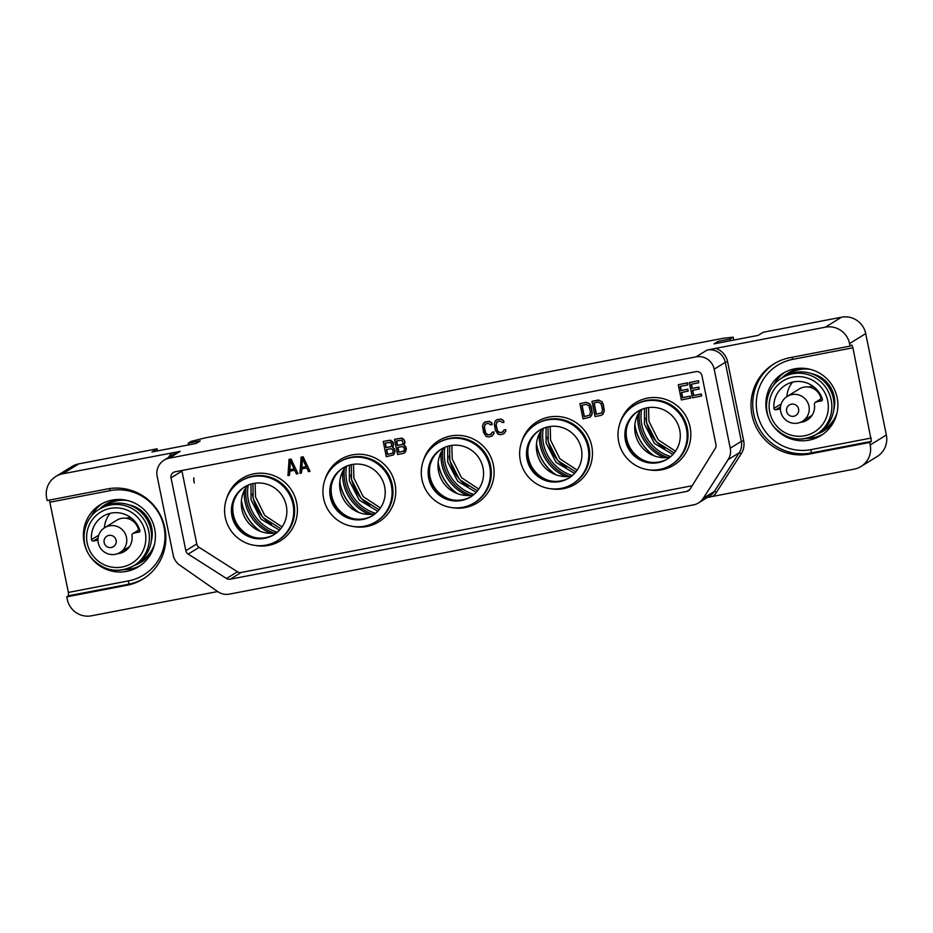 <?xml version="1.0" encoding="UTF-8"?>
<svg xmlns="http://www.w3.org/2000/svg" width="933" height="933" viewBox="0 0 933 933"><rect width="100%" height="100%" fill="white"/><g stroke="black" fill="none" stroke-linecap="round" stroke-linejoin="round"><path stroke-width="1.4" d="M157.455 450.896L157.036 448.82L151.974 451.957L196.128 443.455L200.245 440.924L188.198 443.233L191.207 441.379L205.155 437.892L723.04 338.306L733.175 337.163L733.77 340.067M217.646 591.545L91.481 615.803A20.736 20.398 -121.7 0 1 67.281 599.383L66.768 596.852L126.981 585.271A49.251 48.446 -121.7 0 0 143.041 579.02A49.251 48.446 -121.7 0 0 162.354 519.518A49.251 48.446 -121.7 0 0 107.388 488.939L47.163 500.52L46.65 497.989A20.736 20.398 -121.7 0 1 62.593 473.847L180.209 451.362L169.118 458.208A15.546 15.301 -121.7 0 0 157.164 476.308L173.235 555.287A15.546 15.301 -121.7 0 0 179.672 565.095L217.727 591.592A15.546 15.301 -121.7 0 0 229.436 594.111L693.476 504.881A15.546 15.301 -121.7 0 0 703.319 498.222L728.137 459.619A15.546 15.301 -121.7 0 0 730.247 448.178L714.188 369.188A15.546 15.301 -121.7 0 0 696.03 356.873L169.118 458.208M696.03 356.873L707.121 350.038L825.367 327.168L841.519 317.197A20.736 20.398 58.3 0 1 865.719 333.617L886.35 435.011A20.736 20.398 58.3 0 1 877.16 456.529L861.007 466.488A20.736 20.398 -121.7 0 1 854.243 469.124L707.436 497.429M157.036 448.82L78.757 463.876L62.593 473.847M55.84 476.471L71.993 466.512A20.736 20.398 58.3 0 1 78.757 463.876M841.519 317.197L763.241 332.253L758.167 335.379L714.013 343.869L718.13 341.326L730.166 339.017L733.175 337.163M188.198 443.233L188.548 444.913M730.166 339.017L730.516 340.697M718.13 341.326L718.468 343.017M861.007 466.488A20.736 20.398 -121.7 0 0 870.197 444.983L869.684 442.452L809.459 454.033L811.197 452.948A49.251 48.446 58.3 0 1 756.43 422.847A49.251 48.446 58.3 0 1 774.682 363.427M809.459 454.033A49.251 48.446 -121.7 0 1 754.494 423.442A49.251 48.446 -121.7 0 1 773.807 363.952A49.251 48.446 -121.7 0 1 789.866 357.701L850.08 346.12L849.566 343.589A20.736 20.398 -121.7 0 0 825.367 327.168M185.854 550.703A5.178 5.097 58.3 0 0 188.186 554.085L226.509 578.495A5.178 5.097 58.3 0 0 230.229 579.206L686.746 491.423A5.178 5.097 58.3 0 0 690.07 489.125L715.308 448.341A5.178 5.097 58.3 0 0 715.973 444.598L701.966 375.754A5.178 5.097 58.3 0 0 695.913 371.649L175.019 471.818A5.178 5.097 58.3 0 0 171.031 477.859L185.854 550.703L196.781 543.962A5.178 5.097 -121.7 0 0 199.114 547.344L237.437 571.754A5.178 5.097 -121.7 0 0 241.157 572.465L692.169 485.743M49.414 500.088L68.366 592.432L68.506 595.767L66.768 596.852M154.68 528.953A36.445 35.851 -121.7 0 0 100.263 504.718A36.445 35.851 -121.7 0 0 84.122 542.516A36.445 35.851 -121.7 0 0 138.539 566.751A36.445 35.851 -121.7 0 0 154.68 528.953M102.21 503.61A36.445 35.851 -121.7 0 0 90.991 516.684M140.393 565.515A36.445 35.851 58.3 0 1 123.681 569.666M152.884 549.607A33.95 33.401 58.3 0 1 134.13 565.503M122.025 499.598A33.95 33.401 -121.7 0 0 99.399 509.208M137.699 563.252A33.95 33.401 -121.7 0 0 142.866 561.071M107.295 503.4A33.95 33.401 -121.7 0 0 103.027 507.027M125.99 518.235A11.907 11.709 58.3 0 1 131.366 518.06M110.176 513.325A25.144 24.736 -121.7 0 0 104.414 527.845M97.953 540.149L93.335 541.035A1.551 1.528 58.3 0 1 91.492 539.636L98.723 535.18M117.698 553.642A16.071 15.814 58.3 0 0 131.95 535.6A2.076 2.041 -121.7 0 1 133.559 533.303L139.635 531.752M91.492 539.636A25.144 24.736 -121.7 0 1 139.88 530.341A1.551 1.528 58.3 0 1 138.725 532.311M99.341 509.243L101.557 507.879A33.075 32.538 58.3 0 1 143.367 514.526A33.075 32.538 -121.7 0 1 136.288 564.173L134.072 565.55A33.075 32.538 58.3 0 1 92.274 558.902C78.815 544.464 82.466 518.911 99.341 509.243A33.075 32.538 58.3 0 1 141.14 515.891A33.075 32.538 58.3 0 1 134.072 565.55C118.654 573.55 104.706 571.334 92.227 558.925M117.535 503.692L117.511 503.587A33.075 32.538 -121.7 0 0 116.987 503.598L115.774 503.808A33.075 32.538 58.3 0 0 107.33 505.371L106.502 505.581A33.075 32.538 -121.7 0 0 106.035 505.756L105.161 506.292A33.075 32.538 -121.7 0 1 105.627 506.118L107.05 505.546A33.075 32.538 -121.7 0 1 114.992 504.018L116.112 504.053M117.663 503.61L116.637 504.123A33.075 32.538 -121.7 0 0 116.112 504.135L116.1 503.983M103.948 506.537A33.075 32.538 58.3 0 1 127.693 500.555M142.994 560.978A34.113 33.553 -121.7 0 1 138.539 562.657A33.075 32.538 -121.7 0 0 154.563 544.114M181.877 470.5A5.178 5.097 -121.7 0 0 181.958 471.107L196.781 543.962M193.971 481.451L194.286 482.967A20.736 20.398 -121.7 0 1 193.889 477.754A10.368 10.205 58.3 0 0 193.971 481.451L194.029 481.416M701.289 393.994L693.522 395.58L692.461 390.402L699.225 389.003L698.829 387.067L692.076 388.466L691.213 384.256L698.747 382.81L698.584 380.722L689.312 382.6L692.414 397.82L701.674 395.93L701.289 393.994L693.755 395.44L692.718 390.356M692.309 388.315L691.47 384.209M690.245 396.117L682.478 397.703L681.428 392.525L688.192 391.125L687.796 389.189L681.032 390.589L680.18 386.379L687.703 384.932L687.539 382.845L678.279 384.723L681.37 399.942L690.642 398.053L690.245 396.117L682.711 397.563L681.685 392.478M681.265 390.437L680.437 386.332M602.263 414.812L604.351 410.952L603.289 404.432L601.948 401.656L598.216 400.024L591.965 401.33L595.056 416.538L601.074 415.383L603.138 413.972L604.117 411.091L603.056 404.572L601.703 401.808L599.301 400.245L591.965 401.33M590.227 417.133L592.315 413.261L591.242 406.741L589.901 403.977L586.181 402.333L579.918 403.639L583.008 418.847L590.227 417.133L591.837 414.8L592 411.745L590.426 405.319L588.396 403.021L585.936 402.485L579.918 403.639M503.913 433.728L505.756 431.256L505.686 429.588L503.937 430.02L502.327 432.352L499.003 432.655L497.417 431.279L495.913 425.18L496.822 421.973L500.018 421.028L502.421 422.579L503.925 422.287L503.354 420.725L500.951 419.162L497.371 419.512L495.306 420.923L494.327 423.804L495.4 430.323L498.012 434.195L500.461 434.731L503.913 433.728L505.523 431.396L505.441 429.728L503.937 430.02M503.284 431.804L500.31 432.644L497.651 431.128L496.146 425.028L497.044 421.856M503.925 422.287L503.587 420.573L501.184 419.022L496.181 420.083M492.111 435.991L493.965 433.518L493.884 431.851L492.146 432.294L490.536 434.615L487.201 434.918L485.102 432.294L484.122 427.442L485.032 424.247L488.227 423.29L490.63 424.853L492.134 424.562L491.551 422.987L489.149 421.436L485.58 421.786L483.516 423.185L482.536 426.066L483.597 432.585L486.21 436.457L488.67 436.994L492.111 435.991L493.732 433.67L493.65 432.002L492.146 432.294M491.493 434.078L488.507 434.906L485.86 433.402L484.355 427.302L485.253 424.118M492.134 424.562L491.796 422.847L489.393 421.284L484.39 422.346M404.794 452.785L406.391 449.018L405.61 446.475L404.024 445.099L405.004 442.219L404.292 440.003L402.076 438.078L394.496 439.303L397.586 454.511L403.616 453.356L405.61 451.619L405.82 447.548L403.791 445.251L404.77 442.37L404.059 440.154L401.831 438.218L394.496 439.303M393.504 454.954L395.091 451.187L394.321 448.645L392.735 447.269L393.714 444.388L393.003 442.172L390.787 440.248L383.206 441.472L386.297 456.68L393.504 454.954L394.799 452.353L394.531 449.718L392.501 447.42L393.469 444.54L391.743 441.169L389.224 440.318L383.206 441.472M310.024 471.352L303.155 456.762L301.137 457.147L299.983 473.276L301.487 472.984L301.709 468.914L306.724 467.946L308.52 471.643L310.024 471.352L302.91 456.913L300.904 457.298M301.487 472.984L301.93 468.867M297.977 473.661L291.108 459.083L289.102 459.468L287.935 475.597L289.452 475.305L289.662 471.223L294.676 470.267L296.472 473.952L297.977 473.661L290.863 459.223L288.857 459.607M289.452 475.305L289.895 471.188M255.28 545.455A36.597 36.002 -121.7 0 0 296.659 502.794A36.597 36.002 -121.7 0 0 262.721 473.229A36.597 36.002 -121.7 0 0 226.521 498.84M353.63 526.539A36.597 36.002 -121.7 0 0 395.021 483.877A36.597 36.002 -121.7 0 0 361.083 454.313A36.597 36.002 -121.7 0 0 324.882 479.935M648.703 469.8A36.597 36.002 -121.7 0 0 690.093 427.139A36.597 36.002 -121.7 0 0 656.156 397.575A36.597 36.002 -121.7 0 0 619.955 423.185M550.342 488.705A36.597 36.002 -121.7 0 0 591.732 446.044A36.597 36.002 -121.7 0 0 557.794 416.48A36.597 36.002 -121.7 0 0 521.594 442.102M451.992 507.622A36.597 36.002 -121.7 0 0 493.37 464.961A36.597 36.002 -121.7 0 0 459.433 435.396A36.597 36.002 -121.7 0 0 423.244 461.019M701.441 396.082L701.045 394.134M698.584 380.722L689.312 382.6M698.747 382.81L698.35 380.874M698.829 387.067L692.076 388.466M698.992 389.154L698.595 387.207M690.397 398.204L690.012 396.257M687.539 382.845L678.279 384.723M687.703 384.932L687.306 382.996M687.796 389.189L681.032 390.589M687.948 391.277L687.551 389.329M593.866 402.974L598.38 402.111L601.027 403.616L602.531 409.715L601.622 412.922L596.164 414.31L593.866 402.974M601.645 412.887L596.409 414.159L594.123 402.928M581.819 405.295L586.332 404.421L588.991 405.937L590.484 412.036L589.574 415.232L584.128 416.619L581.819 405.295M589.598 415.208L584.361 416.48L582.075 405.249M396.397 440.947L401.983 440.213L403.138 443.35L402.088 444.563L397.318 445.484L396.397 440.947M404.374 448.155L404.152 450.896L398.694 452.283L397.715 447.42L402.485 446.51L404.374 448.155M402.286 444.423L397.551 445.333L396.653 440.901M403.674 451.222L398.939 452.132L397.971 447.374M385.107 443.117L390.694 442.382L391.848 445.519L390.787 446.732L386.029 447.653L385.107 443.117M393.085 450.336L392.863 453.065L387.405 454.453L386.425 449.589L391.184 448.68L393.085 450.336M390.997 446.592L386.262 447.502L385.364 443.07M392.385 453.391L387.65 454.301L386.682 449.543M302.175 458.395L306.211 466.698L301.686 467.573L302.175 458.395M306.164 466.605L301.93 467.421L302.374 458.826M290.128 460.715L294.163 469.019L289.65 469.882L290.128 460.715M294.117 468.926L289.883 469.742L290.338 461.135M277.509 540.673L278.419 540.114A34.987 34.428 58.3 0 0 293.918 503.82A34.987 34.428 -121.7 0 0 241.67 480.553L240.772 481.113A34.987 34.428 -121.7 0 0 225.273 517.407A34.987 34.428 58.3 0 0 277.509 540.673A34.987 34.428 58.3 0 0 293.02 504.38A34.987 34.428 -121.7 0 0 240.772 481.113M286.291 505.674A28.048 27.593 58.3 0 1 273.87 534.761A28.048 27.593 58.3 0 1 231.99 516.112A28.048 27.593 58.3 0 1 244.423 487.026A28.048 27.593 58.3 0 1 286.291 505.674M274.419 534.411A28.048 27.593 58.3 0 1 233.098 515.436A28.048 27.593 -121.7 0 1 244.971 486.688M240.446 529.443A30.124 29.634 58.3 0 1 234.171 519.284M233.157 503.937A29.599 29.121 -121.7 0 0 253.694 537.233M247.467 485.405A29.599 29.121 -121.7 0 0 241.88 509.383A29.599 29.121 58.3 0 0 276.681 532.766M241.402 500.729A45.624 44.877 -121.7 0 0 241.787 502.852A45.624 44.877 -121.7 0 0 260.26 531.309M339.764 481.813A45.624 44.877 -121.7 0 0 340.137 483.935A45.624 44.877 -121.7 0 0 358.622 512.392M634.825 425.075A45.624 44.877 -121.7 0 0 635.21 427.197A45.624 44.877 -121.7 0 0 653.695 455.654M536.475 443.991A45.624 44.877 -121.7 0 0 536.848 446.114A45.624 44.877 -121.7 0 0 555.333 474.57M438.113 462.908A45.624 44.877 -121.7 0 0 438.498 465.031A45.624 44.877 -121.7 0 0 456.983 493.475M345.828 466.488A29.599 29.121 -121.7 0 0 340.23 490.466A29.599 29.121 58.3 0 0 375.043 513.85M331.507 485.032A29.599 29.121 -121.7 0 0 352.056 518.328M338.796 510.526A30.124 29.634 58.3 0 1 332.533 500.368M372.768 515.506A28.048 27.593 58.3 0 1 331.46 496.519A28.048 27.593 -121.7 0 1 343.332 467.771M330.352 497.196A28.048 27.593 58.3 0 1 342.773 468.109A28.048 27.593 58.3 0 1 384.653 486.758A28.048 27.593 58.3 0 1 372.22 515.844A28.048 27.593 58.3 0 1 330.352 497.196M391.37 485.463A34.987 34.428 58.3 0 1 375.871 521.757A34.987 34.428 58.3 0 1 323.623 498.49A34.987 34.428 -121.7 0 1 339.122 462.197A34.987 34.428 -121.7 0 1 391.37 485.463M339.122 462.197L340.032 461.637A34.987 34.428 -121.7 0 1 392.28 484.915A34.987 34.428 58.3 0 1 376.769 521.209L375.871 521.757M444.178 447.572A29.599 29.121 -121.7 0 0 438.592 471.55A29.599 29.121 58.3 0 0 473.404 494.933M429.868 466.115A29.599 29.121 -121.7 0 0 450.406 499.412M437.157 491.621A30.124 29.634 58.3 0 1 430.883 481.451M471.13 496.589A28.048 27.593 58.3 0 1 429.821 477.603A28.048 27.593 -121.7 0 1 441.694 448.866M428.714 478.291A28.048 27.593 58.3 0 1 441.134 449.193A28.048 27.593 58.3 0 1 483.002 467.841A28.048 27.593 58.3 0 1 470.582 496.939A28.048 27.593 58.3 0 1 428.714 478.291M489.732 466.547A34.987 34.428 58.3 0 1 474.232 502.852A34.987 34.428 58.3 0 1 421.984 479.585A34.987 34.428 -121.7 0 1 437.484 443.28A34.987 34.428 -121.7 0 1 489.732 466.547M437.484 443.28L438.382 442.732A34.987 34.428 -121.7 0 1 490.63 465.999A34.987 34.428 58.3 0 1 475.13 502.292L474.232 502.852M571.754 476.028A29.599 29.121 -121.7 0 1 536.953 452.633A29.599 29.121 58.3 0 1 542.539 428.655M548.767 480.495A29.599 29.121 58.3 0 1 528.23 447.199M535.507 472.704A30.124 29.634 58.3 0 1 529.244 462.546M569.492 477.673A28.048 27.593 58.3 0 1 528.171 458.686A28.048 27.593 -121.7 0 1 540.044 429.95M527.063 459.374A28.048 27.593 58.3 0 1 539.484 430.288A28.048 27.593 58.3 0 1 581.364 448.936A28.048 27.593 58.3 0 1 568.943 478.023A28.048 27.593 58.3 0 1 527.063 459.374M588.082 447.642A34.987 34.428 58.3 0 1 572.582 483.935A34.987 34.428 58.3 0 1 520.346 460.669A34.987 34.428 -121.7 0 1 535.845 424.375A34.987 34.428 -121.7 0 1 588.082 447.642M535.845 424.375L536.743 423.815A34.987 34.428 -121.7 0 1 588.991 447.082A34.987 34.428 58.3 0 1 573.492 483.376L572.582 483.935M260.715 531.483A45.624 44.877 -121.7 0 1 241.892 502.782A45.624 44.877 58.3 0 1 241.449 500.251M244.329 490.385A42.766 42.078 58.3 0 0 245.087 501.989A42.766 42.078 -121.7 0 0 270.827 533.338M359.077 512.567A45.624 44.877 -121.7 0 1 340.253 483.865A45.624 44.877 58.3 0 1 339.81 481.335M342.691 471.468A42.766 42.078 58.3 0 0 343.449 483.072A42.766 42.078 -121.7 0 0 369.188 514.421M654.15 455.829A45.624 44.877 -121.7 0 1 635.315 427.127A45.624 44.877 58.3 0 1 634.883 424.597M637.752 414.719A42.766 42.078 58.3 0 0 638.51 426.334A42.766 42.078 -121.7 0 0 664.261 457.683M555.788 474.745A45.624 44.877 -121.7 0 1 536.965 446.044A45.624 44.877 58.3 0 1 536.522 443.502M539.402 433.635A42.766 42.078 58.3 0 0 540.16 445.239A42.766 42.078 -121.7 0 0 565.899 476.6M457.427 493.65A45.624 44.877 -121.7 0 1 438.603 464.961A45.624 44.877 58.3 0 1 438.16 462.418M441.041 452.552A42.766 42.078 58.3 0 0 441.799 464.156A42.766 42.078 -121.7 0 0 467.538 495.505M670.116 457.112A29.599 29.121 -121.7 0 1 635.303 433.728A29.599 29.121 58.3 0 1 640.901 409.75M647.129 461.578A29.599 29.121 58.3 0 1 626.579 428.282M633.869 453.788A30.124 29.634 58.3 0 1 627.606 443.63M667.841 458.756A28.048 27.593 58.3 0 1 626.533 439.77A28.048 27.593 -121.7 0 1 638.405 411.033M625.425 440.458A28.048 27.593 58.3 0 1 637.845 411.371A28.048 27.593 58.3 0 1 679.714 430.02A28.048 27.593 58.3 0 1 667.293 459.106A28.048 27.593 58.3 0 1 625.425 440.458M686.443 428.725A34.987 34.428 58.3 0 1 670.944 465.019A34.987 34.428 58.3 0 1 618.696 441.752A34.987 34.428 -121.7 0 1 634.195 405.458A34.987 34.428 -121.7 0 1 686.443 428.725M634.195 405.458L635.105 404.899A34.987 34.428 -121.7 0 1 687.341 428.165A34.987 34.428 58.3 0 1 671.842 464.459L670.944 465.019M852.914 347.799L871.422 441.367L811.197 452.948L811.057 449.613A46.137 45.39 58.3 0 1 757.211 413.086A46.137 45.39 58.3 0 1 792.7 359.368L852.914 347.799L851.852 345.035L850.08 346.12M869.684 442.452L871.422 441.367M837.158 397.715A36.445 35.851 -121.7 0 0 782.74 373.48A36.445 35.851 -121.7 0 0 766.599 411.278A36.445 35.851 -121.7 0 0 821.017 435.513A36.445 35.851 -121.7 0 0 837.158 397.715M784.688 372.372A36.445 35.851 -121.7 0 0 773.469 385.446M822.871 434.277A36.445 35.851 58.3 0 1 806.159 438.428M835.362 418.369A33.95 33.401 58.3 0 1 816.608 434.265M804.503 368.348A33.95 33.401 -121.7 0 0 781.877 377.97M820.177 432.014A33.95 33.401 -121.7 0 0 825.343 429.833M789.773 372.162A33.95 33.401 -121.7 0 0 785.493 375.789M808.468 386.997A11.907 11.709 58.3 0 1 813.844 386.822M792.653 382.087A25.144 24.736 -121.7 0 0 786.892 396.607M780.431 408.911L775.813 409.797A1.551 1.528 58.3 0 1 773.97 408.397L781.201 403.942M800.176 422.404A16.071 15.814 58.3 0 0 814.427 404.362A2.076 2.041 -121.7 0 1 816.037 402.065L822.113 400.514M773.97 408.397A25.144 24.736 -121.7 0 1 822.346 399.091A1.551 1.528 58.3 0 1 821.203 401.073M781.819 378.005A33.075 32.538 58.3 0 1 823.617 384.653A33.075 32.538 58.3 0 1 816.55 434.3C801.132 442.3 787.184 440.096 774.705 427.676C761.293 413.226 764.943 387.673 781.819 378.005L784.035 376.64A33.075 32.538 58.3 0 1 825.845 383.288A33.075 32.538 -121.7 0 1 818.766 432.935L816.55 434.3A33.075 32.538 58.3 0 1 774.752 427.664M800.001 372.454L799.989 372.349A33.075 32.538 -121.7 0 0 799.464 372.36L798.251 372.57A33.075 32.538 58.3 0 0 789.808 374.133L788.98 374.343A33.075 32.538 -121.7 0 0 788.513 374.518L787.639 375.054A33.075 32.538 -121.7 0 1 788.105 374.879L789.528 374.308A33.075 32.538 -121.7 0 1 797.458 372.768L798.59 372.815M800.141 372.372L799.115 372.885A33.075 32.538 -121.7 0 0 798.59 372.897L798.496 372.885M789.901 372.092A34.113 33.553 -121.7 0 0 786.402 375.311A33.075 32.538 58.3 0 1 810.171 369.316M825.472 429.74A34.113 33.553 -121.7 0 1 821.017 431.419A33.075 32.538 -121.7 0 0 837.041 412.876M138.55 530.072A14.578 14.345 -121.7 0 0 135.18 523.168A14.578 14.345 58.3 0 0 116.753 520.229L104.706 527.67A14.578 14.345 58.3 0 1 123.133 530.597A14.578 14.345 -121.7 0 1 120.019 552.488A14.578 14.345 -121.7 0 1 101.58 549.56A14.578 14.345 58.3 0 1 104.706 527.67M105.569 545.467A6.169 6.076 58.3 0 1 106.082 536.802A6.169 6.076 58.3 0 1 114.701 537.431A6.169 6.076 -121.7 0 1 114.188 546.108A6.169 6.076 -121.7 0 1 105.569 545.467M821.028 398.834A14.578 14.345 -121.7 0 0 817.658 391.918A14.578 14.345 58.3 0 0 799.231 388.991L787.184 396.432A14.578 14.345 58.3 0 1 805.611 399.359A14.578 14.345 -121.7 0 1 802.497 421.25A14.578 14.345 -121.7 0 1 784.058 418.322A14.578 14.345 58.3 0 1 787.184 396.432M788.047 414.229A6.169 6.076 58.3 0 1 788.56 405.552A6.169 6.076 58.3 0 1 797.179 406.193A6.169 6.076 -121.7 0 1 796.665 414.87A6.169 6.076 -121.7 0 1 788.047 414.229M886.35 435.011L870.197 444.983M715.471 348.301A17.622 17.342 58.3 0 1 727.6 361.771L743.659 440.749A17.622 17.342 58.3 0 1 741.269 453.73L716.451 492.321A17.622 17.342 58.3 0 1 712.917 496.298M707.121 350.038A15.546 15.301 58.3 0 1 725.268 362.354L727.6 361.771M714.188 369.188L725.268 362.354L741.338 441.332L743.659 440.749M730.247 448.178L741.338 441.332A15.546 15.301 58.3 0 1 739.216 452.785L741.269 453.73M728.137 459.619L739.216 452.785L714.41 491.376L716.451 492.321M703.319 498.222L714.41 491.376A15.546 15.301 58.3 0 1 709.64 496.064L698.549 502.91M164.045 460.179L175.136 453.333A15.546 15.301 58.3 0 1 180.209 451.362M168.511 457.427A17.622 17.342 58.3 0 1 172.5 452.715M49.997 502.199L110.222 490.618A46.137 45.39 58.3 0 1 164.068 527.145A46.137 45.39 58.3 0 1 128.579 580.862L68.366 592.432M128.579 580.862L128.719 584.198L68.506 595.767M110.222 490.618L109.651 488.565M143.904 578.472A49.251 48.446 58.3 0 1 128.719 584.198L126.981 585.271M107.423 503.33A34.113 33.553 -121.7 0 0 103.925 506.561M93.335 541.035L98.058 538.131M94.093 557.176A29.961 29.471 58.3 0 1 96.566 515.098A29.961 29.471 58.3 0 1 138.376 518.212A29.961 29.471 58.3 0 1 135.903 560.278A29.961 29.471 58.3 0 1 94.093 557.176M150.54 528.148A27.99 27.535 -121.7 0 0 140.148 511.307M151.309 541A29.028 28.561 -121.7 0 0 129.011 504.858M112.438 501.219A33.075 32.538 -121.7 0 0 111.062 502.012L106.222 505.01M140.941 561.304L145.793 558.319A33.075 32.538 -121.7 0 0 147.122 557.444M133.559 533.303L139.612 529.571M171.031 477.859L181.958 471.107M686.746 491.423L689.779 489.545M230.229 579.206L241.157 572.465M226.509 578.495L237.437 571.754M188.186 554.085L199.114 547.344M274.244 533.151A42.766 42.078 -121.7 0 1 246.592 501.056A42.766 42.078 58.3 0 1 246.032 487.411M248.213 485.078A41.25 40.585 58.3 0 0 248.411 500.555A41.25 40.585 -121.7 0 0 277.311 532.242M252.481 493.86A41.367 40.69 58.3 0 0 253.076 497.639A41.367 40.69 -121.7 0 0 271.375 524.486M372.594 514.235A42.766 42.078 -121.7 0 1 344.953 482.139A42.766 42.078 58.3 0 1 344.382 468.494M346.575 466.162A41.25 40.585 58.3 0 0 346.773 481.638A41.25 40.585 -121.7 0 0 375.672 513.337M350.843 474.944A41.367 40.69 58.3 0 0 351.426 478.722A41.367 40.69 -121.7 0 0 369.736 505.569M667.666 457.497A42.766 42.078 -121.7 0 1 640.015 425.401A42.766 42.078 58.3 0 1 639.455 411.756M641.636 409.424A41.25 40.585 58.3 0 0 641.846 424.9A41.25 40.585 -121.7 0 0 670.734 456.587M645.916 418.206A41.367 40.69 58.3 0 0 646.499 421.984A41.367 40.69 -121.7 0 0 664.809 448.831M569.317 476.413A42.766 42.078 -121.7 0 1 541.665 444.318A42.766 42.078 58.3 0 1 541.093 430.673M543.286 428.34A41.25 40.585 58.3 0 0 543.484 443.816A41.25 40.585 -121.7 0 0 572.384 475.503M547.554 437.122A41.367 40.69 58.3 0 0 548.149 440.889A41.367 40.69 -121.7 0 0 566.448 467.748M470.955 495.318A42.766 42.078 -121.7 0 1 443.303 463.234A42.766 42.078 58.3 0 1 442.743 449.589M444.924 447.245A41.25 40.585 58.3 0 0 445.134 462.721A41.25 40.585 -121.7 0 0 474.022 494.42M449.193 456.039A41.367 40.69 58.3 0 0 449.788 459.806A41.367 40.69 -121.7 0 0 468.086 486.653M849.566 343.589L865.719 333.617M871.282 438.032L811.057 449.613M792.7 359.368L792.105 357.269M775.813 409.797L780.524 406.893M776.571 425.926A29.961 29.471 58.3 0 1 779.043 383.86A29.961 29.471 58.3 0 1 820.853 386.962A29.961 29.471 58.3 0 1 818.381 429.04A29.961 29.471 58.3 0 1 776.571 425.926M833.017 396.91A27.99 27.535 -121.7 0 0 822.626 380.069M833.787 409.762A29.028 28.561 -121.7 0 0 811.488 373.62M794.916 369.981A33.075 32.538 -121.7 0 0 793.54 370.774L788.7 373.771M823.419 430.066L828.271 427.069A33.075 32.538 -121.7 0 0 829.6 426.206M816.037 402.065L822.09 398.333M132.883 533.571L139.565 529.443M251.012 484.087L251.012 499.796L260.96 519.063L279.457 530.189M252.948 483.597L253.135 498.385L262.791 517.383L280.763 528.684M255.141 483.212L255.514 496.916L264.797 515.506L282.093 526.888M349.374 465.17L349.374 480.892L359.322 500.146L377.818 511.272M351.298 464.681L351.496 479.469L361.153 498.467L379.113 509.768M353.502 464.296L353.864 477.999L363.159 496.589L380.442 507.972M644.446 408.432L644.435 424.142L654.395 443.408L672.88 454.534M646.371 407.931L646.569 422.731L656.226 441.729L674.186 453.03M648.575 407.558L648.936 421.261L658.231 439.851L675.515 451.234M546.085 427.337L546.085 443.058L556.033 462.313L574.53 473.439M548.009 426.848L548.207 441.647L557.864 460.634L575.836 471.946M550.213 426.463L550.587 440.178L559.87 458.756L577.165 470.15M447.735 446.254L447.723 461.975L457.671 481.23L476.168 492.356M449.659 445.764L449.846 460.552L459.502 479.55L477.474 490.851M451.852 445.379L452.225 459.094L461.508 477.673L478.804 489.067M815.36 402.321L822.043 398.204M127.366 517.955L126.725 518.351M129.547 546.61L120.019 552.488M809.844 386.705L809.203 387.113M812.025 415.372L802.497 421.25"/></g></svg>
